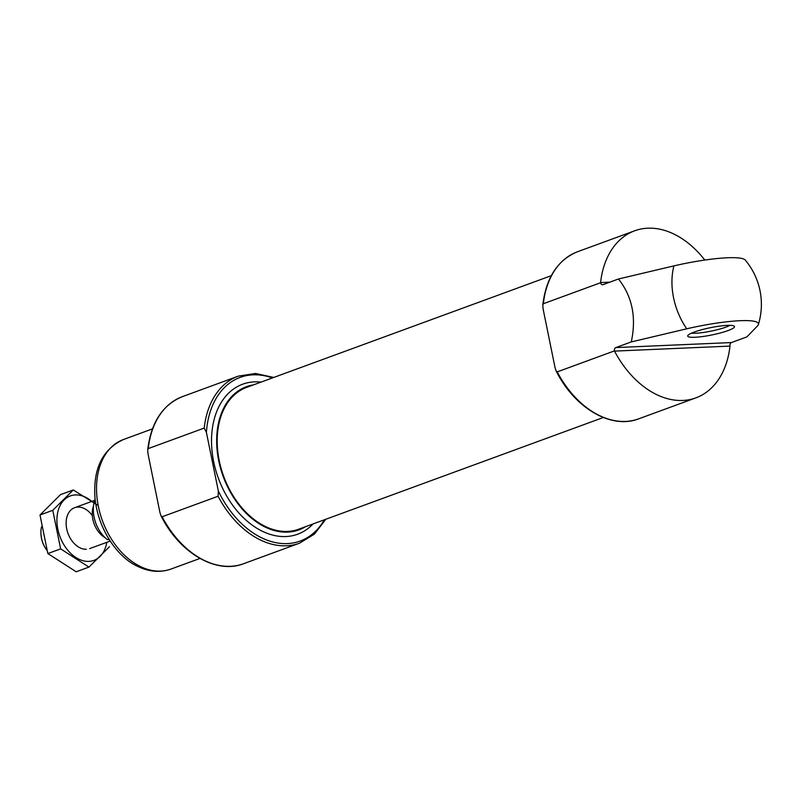 <?xml version="1.0" encoding="UTF-8"?>
<svg xmlns="http://www.w3.org/2000/svg" width="800" height="800" viewBox="0 0 800 800"><rect width="100%" height="100%" fill="white"/><g stroke="black" fill="none" stroke-linecap="round" stroke-linejoin="round"><path stroke-width="1.2" d="M631.28 341.92L615.85 347.57A2.9 2.05 -92.5 0 0 614.42 350.91L557.23 371.88L556.07 370.84L555.04 367.61L543.09 308.9L542.78 305.1L543.36 303.72L600.55 282.75A2.9 2.05 -92.5 0 0 602.6 284.74A2.9 2.05 -92.5 0 0 603.05 284.65L618.48 278.99C632.29 296.51 636.55 317.48 631.28 341.92L686.74 328.8A60.86 9.45 168.5 0 1 758.38 324.53A68.99 68.99 0 0 0 745.26 260.06A60.86 9.45 -11.5 0 0 673.94 265.88L618.48 278.99M704.79 260.05A88.97 61.46 69.9 0 0 634.65 230.8A88.97 61.46 69.9 0 0 600.57 282.56L600.55 282.75M614.42 350.91L614.51 351.11A88.97 61.46 69.9 0 0 695.91 397.85A88.97 61.46 69.9 0 0 729.99 346.1L730.02 345.9A2.9 2.05 87.5 0 1 731.45 342.56L746.88 336.9L757.68 325.72A60.86 9.45 168.5 0 0 758.38 324.53M218.08 496.25L162.13 516.76L160.96 515.72L159.93 512.49L147.99 453.78L147.67 449.97L148.26 448.6L204.21 428.08L206.4 432.36L218.35 491.07L218.08 496.25A88.97 61.46 69.9 0 0 299.57 543.18L314.44 534.07L325.76 519.27M727.33 325.38A23.88 3.71 -11.5 0 1 734.36 326.26A23.88 3.71 -11.5 0 1 711.86 334.96A23.88 3.71 -11.5 0 1 687.74 335.74A23.88 3.71 -11.5 0 1 702.57 329.5A23.88 3.71 -11.5 0 1 727.33 325.38M253.45 384.89A76.26 52.68 69.9 0 0 246.39 386.71A76.26 52.68 69.9 0 0 220.63 468.6A76.26 52.68 69.9 0 0 287.66 532.12A76.26 52.68 69.9 0 0 298.89 529.9A76.26 52.68 69.9 0 0 305.45 526.72M551.28 275.68L246.64 387.39A75.53 52.18 69.9 0 0 221.13 468.5A75.53 52.18 69.9 0 0 287.52 531.42A75.53 52.18 69.9 0 0 298.64 529.22L603.29 417.51M729.92 325.34A21.79 3.38 -11.5 0 1 711.08 331.13A21.79 3.38 -11.5 0 1 691.47 333.17M109.28 539.68L107.32 539.6L108.88 539.03M93.71 514.91A28.32 19.57 69.9 0 0 93.72 515.02A28.32 19.57 69.9 0 0 99.47 530.69A28.32 19.57 69.9 0 0 99.53 530.78M95.08 499.21A29.05 20.07 69.9 0 0 93.69 514.8A29.05 20.07 69.9 0 0 94.1 517.13A29.05 20.07 69.9 0 0 99.59 530.87A29.05 20.07 69.9 0 0 107.32 539.6M41.54 526.81A21.79 15.05 69.9 0 0 41.18 536.34L41.29 537.17A19 13.13 69.9 0 0 45.15 547.68L45.59 548.39A21.79 15.05 69.9 0 0 46.84 550.22M41.18 536.34A21.79 15.05 69.9 0 0 45.59 548.39M93.5 505.98A21.79 15.05 69.9 0 0 105.14 537.73M88.95 567.09L76.17 571.78L47.85 553.56L40 515L60.48 494.66L73.26 489.97L52.78 510.31L60.63 548.87L88.95 567.09L109.44 546.76M47.85 553.56L60.63 548.87M40 515L52.78 510.31M97.77 505.25L73.26 489.97M92.31 515.57A21.79 15.05 69.9 0 0 73.97 507.97A21.79 15.05 69.9 0 0 66.4 527.09A21.79 15.05 69.9 0 0 70.82 539.14A21.79 15.05 69.9 0 0 86.4 549.26M91.81 501.4A34.32 23.71 69.9 0 0 56.96 518.3A34.32 23.71 69.9 0 0 88.87 561.38A34.32 23.71 69.9 0 0 106.81 542.32M634.65 230.8L577.47 251.77A88.97 61.46 69.9 0 0 543.36 303.72M557.23 371.88A88.97 61.46 69.9 0 0 638.72 418.82L695.91 397.85M673.94 265.88A59.75 41.28 69.9 0 0 673.54 297.63A59.75 41.28 69.9 0 0 686.74 328.8M162.13 516.76A88.97 61.46 69.9 0 0 243.62 563.7C216.12 574.57 179.38 552.89 160.96 515.72M147.68 449.97C150.97 422.62 162.53 404.84 182.36 396.65A88.97 61.46 69.9 0 0 148.26 448.6M182.36 396.65L238.31 376.13A88.97 61.46 69.9 0 0 204.21 428.08M218.35 491.07A87.15 60.21 69.9 0 0 324.38 519.78M272.37 377.95A87.15 60.21 69.9 0 0 206.4 432.36M261.05 382.1A79.89 55.19 69.9 0 0 212.85 457.19A79.89 55.19 69.9 0 0 285.91 536.54A79.89 55.19 69.9 0 0 313.06 523.93M609.85 282.16L600.57 282.56M729.99 346.1L614.51 351.11M731.45 342.56L615.85 347.57M170.93 569.08C159.97 572.86 148.74 571.88 137.24 566.15C118.78 557.75 98.82 531.65 95.07 499.09C92.72 469.36 102.18 449.51 123.43 439.53A68.99 47.67 69.9 0 0 102.43 520.72A68.99 47.67 69.9 0 0 170.93 569.08L199.94 558.45M243.62 563.7L299.57 543.18M273.75 377.45L255.55 373.47L238.31 376.13M638.72 418.82C611.22 429.69 574.49 408.01 556.07 370.84M577.47 251.77C557.64 259.97 546.07 277.74 542.78 305.1M123.43 439.53L152.44 428.89M89.61 548.62L110.19 541.08M74.61 507.71L94.68 500.35"/></g></svg>
